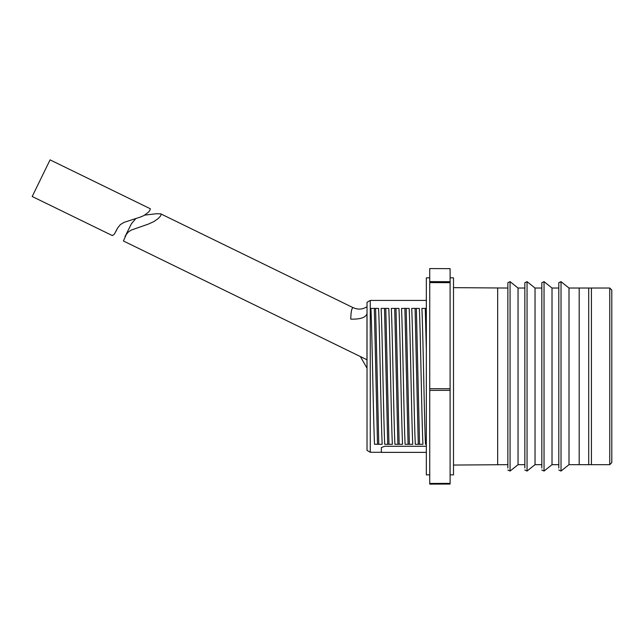 <?xml version="1.0" encoding="UTF-8"?>
<svg xmlns="http://www.w3.org/2000/svg" width="644" height="644" viewBox="0 0 644 644"><rect width="100%" height="100%" fill="white"/><g stroke="black" fill="none" stroke-linecap="round" stroke-linejoin="round"><path stroke-width="0.97" d="M568.998 464.67L561.021 471.054L561.021 281.645L568.998 288.037L568.998 464.67L579.189 464.67L579.189 288.037L588.705 288.037L588.705 464.67L609.763 464.67L609.763 288.037L611.8 290.074L611.8 462.634L609.763 464.67M384.516 308.412L381.127 308.412C382.311 332.433 383.534 420.274 384.718 444.288L392.365 444.288C391.182 420.274 389.958 332.433 388.775 308.412L381.127 308.412C382.311 332.433 383.534 420.274 384.718 444.288L387.704 444.288L384.516 308.412L385.788 308.412L388.976 444.288L392.365 444.288C391.182 420.274 389.958 332.433 388.775 308.412L385.788 308.412L388.976 444.288L387.704 444.288L384.516 308.412M394.7 308.412L391.319 308.412C392.502 332.433 393.726 420.274 394.909 444.288L402.556 444.288C401.365 420.274 400.149 332.433 398.966 308.412L391.319 308.412C392.502 332.433 393.726 420.274 394.909 444.288L397.895 444.288L394.7 308.412L395.98 308.412L399.167 444.288L402.556 444.288C401.365 420.274 400.149 332.433 398.966 308.412L395.98 308.412L399.167 444.288L397.895 444.288L394.7 308.412M404.891 308.412L401.51 308.412C402.693 332.433 403.909 420.274 405.1 444.288L412.748 444.288C411.556 420.274 410.341 332.433 409.157 308.412L401.51 308.412C402.693 332.433 403.909 420.274 405.1 444.288L408.079 444.288L404.891 308.412L406.171 308.412L409.359 444.288L412.748 444.288C411.556 420.274 410.341 332.433 409.157 308.412L406.171 308.412L409.359 444.288L408.079 444.288L404.891 308.412M415.082 308.412L411.701 308.412C412.885 332.433 414.1 420.274 415.291 444.288L422.931 444.288C421.748 420.274 420.532 332.433 419.349 308.412L411.701 308.412C412.885 332.433 414.1 420.274 415.291 444.288L418.27 444.288L415.082 308.412L416.362 308.412L419.55 444.288L422.931 444.288C421.748 420.274 420.532 332.433 419.349 308.412L416.362 308.412L419.55 444.288L418.27 444.288L415.082 308.412M425.273 308.412L421.892 308.412C423.076 332.433 424.291 420.274 425.483 444.288L426.336 444.288L425.483 444.288C424.291 420.274 423.076 332.433 421.892 308.412L426.336 308.412L425.273 308.412L426.336 349.853L425.273 308.412M377.513 444.288L382.174 444.288C380.99 420.274 379.767 332.433 378.583 308.412L370.936 308.412C372.127 332.433 373.343 420.274 374.526 444.288L377.513 444.288L374.325 308.412L370.936 308.412C372.127 332.433 373.343 420.274 374.526 444.288L378.785 444.288L375.597 308.412L374.325 308.412L377.513 444.288M370.268 452.273L370.268 300.434L370.268 452.273L381.361 452.273L370.268 452.273L367.024 450.398L367.024 302.302L370.268 300.434L426.336 300.434L370.268 300.434L367.024 302.302L367.024 450.398L370.268 452.273M120.372 224.587L124.107 222.349L140.875 216.891L144.167 215.426L148.418 212.198C149.561 211.176 151.018 208.358 149.883 208.551L50.071 159.865L32.2 196.501L112.338 235.583L114.358 234.166L117.707 227.879L120.372 224.587M144.747 215.104L156.307 213.752L160.75 213.848C161.306 213.888 161.233 214.613 160.533 216.022L158.344 218.429L154.029 221.512L148.37 224.096L131.465 229.997C127.423 232.468 128.72 231.76 126.345 234.392L123.415 240.985L366.975 359.787M125 236.702L131.424 223.718L135.86 218.533M350.763 319.134C350.908 311.43 351.769 307.623 353.339 307.719C351.777 307.615 350.916 311.422 350.763 319.134C360.326 319.384 365.728 317.581 366.975 313.741L366.975 368.215L366.975 313.741C366.975 304.395 366.975 304.395 366.975 313.741L367.024 313.741M568.998 288.037L579.189 288.037L579.189 464.67L579.189 288.037L591.417 288.037L591.417 464.67L591.417 288.037L609.763 288.037M450.108 282.66L429.733 282.619L429.733 268.564L450.108 268.653L450.108 484.046L429.733 484.127L429.733 483.443L450.108 483.394M450.108 390.344L429.733 390.393L429.733 388.71L450.108 388.743M429.733 390.393L429.733 483.443M429.733 282.619L429.733 388.71M450.108 277.846L453.505 277.846L453.505 474.861L450.108 474.861M429.733 474.861L426.336 474.861L426.336 277.846L429.733 277.846M426.336 299.629L426.336 295.073M426.336 297.093L426.336 300.434M497.667 288.593L497.667 464.67L497.667 288.593M579.189 351.165L579.189 370.252M579.189 373.085L579.189 389.322M579.189 398.708L579.189 436.994M579.189 449.633L579.189 445.366M507.858 468.003L507.858 282.708L510.064 281.645L510.064 471.054L507.858 469.991M524.844 468.003L524.844 282.708L527.05 281.645L527.05 471.054L524.844 469.991M541.829 468.003L541.829 282.708L544.035 281.645L544.035 471.054L541.829 469.991M510.064 281.645L518.05 288.037L518.05 464.67L510.064 471.054M527.05 281.645L535.035 288.037L535.035 464.67L527.05 471.054M544.035 281.645L552.013 288.037L552.013 464.67L544.035 471.054M558.807 468.003L558.807 282.708L561.021 281.645M588.705 288.037L588.705 464.67L588.705 288.037M378.785 444.288L382.174 444.288C380.99 420.274 379.767 332.433 378.583 308.412L375.597 308.412L378.785 444.288M426.336 446.276L384.758 446.276L381.361 447.54L381.361 452.273M407.62 368.811L407.628 369.254M429.733 281.613L450.108 281.702M579.189 464.67L588.705 464.67L579.189 464.67M117.297 228.628L115.815 231.655M353.298 307.76L160.75 213.848M360.415 356.583L367.024 368.215M367.024 306.713L366.975 306.713C362.612 309.498 358.064 309.828 353.339 307.719M450.108 268.653L429.733 268.564M450.108 484.046L429.733 484.135M507.858 288.037L453.505 287.651M507.858 464.67L453.505 465.057M561.021 471.054L558.807 469.991M552.013 464.67L558.807 464.67M552.013 288.037L558.807 288.037M535.035 464.67L541.829 464.67M535.035 288.037L541.829 288.037M518.05 464.67L524.844 464.67M518.05 288.037L524.844 288.037M426.336 452.37L381.361 452.37"/></g></svg>
